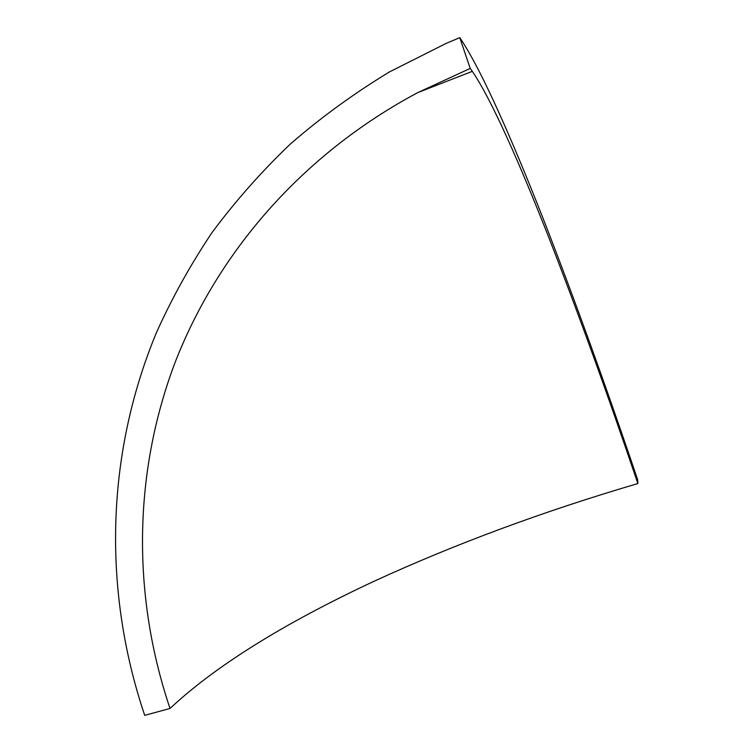 <?xml version="1.0" encoding="UTF-8"?>
<svg xmlns="http://www.w3.org/2000/svg" width="753" height="753" viewBox="0 0 753 753"><rect width="100%" height="100%" fill="white"/><g stroke="black" fill="none" stroke-linecap="round" stroke-linejoin="round"><path stroke-width="1.13" d="M144.708 715.35C102.879 591.34 105.524 455.461 156.332 332.864C171.891 298.188 190.462 264.755 212.045 232.555C235.294 201.22 261.395 171.703 290.357 144.021C320.853 117.543 353.91 93.494 389.508 71.893L446.04 43.448L459.772 37.65L470.211 68.429L472.319 71.337C491.869 100.158 519.664 163.589 548.306 236.207C577.4 310.697 607.257 393.141 637.866 483.548C542.979 511.466 454.906 544.099 373.657 581.448C293.529 618.9 220.074 661.642 170.018 708.469L144.708 715.35M637.866 483.548L637.64 479.67C605.384 384.388 573.748 297.021 542.744 217.542C512.172 139.973 482.033 70.857 460.309 38.422L459.772 37.65M470.211 68.429L417.764 92.61C301.52 154.619 217.099 253.262 174.508 363.972C132.876 475.171 132.377 596.884 170.018 708.469M472.319 71.337L417.764 92.61"/></g></svg>
